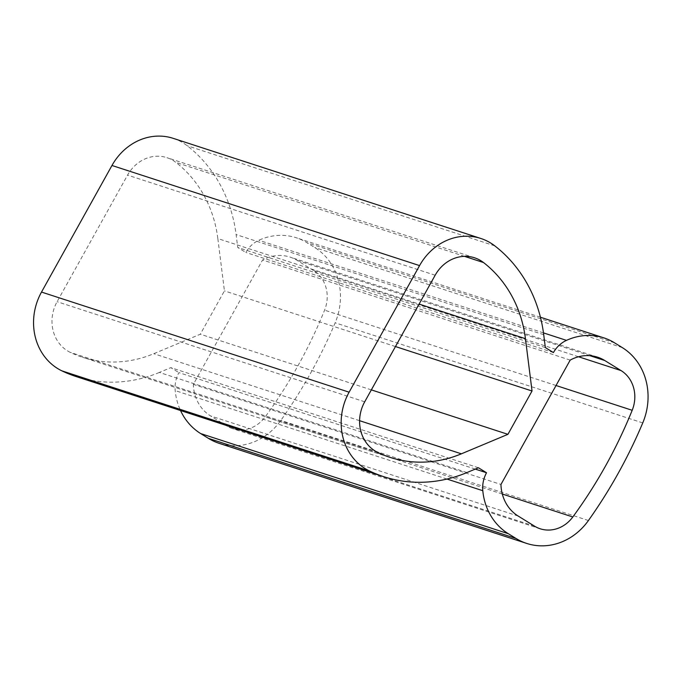 <?xml version="1.0" encoding="UTF-8"?>
<svg xmlns="http://www.w3.org/2000/svg" width="682" height="682" viewBox="0 0 682 682"><rect width="100%" height="100%" fill="white"/><g stroke="black" fill="none" stroke-linecap="round" stroke-linejoin="round"><path stroke-width="0.51" stroke-dasharray="3.41 2.56" d="M475.26 469.088L178.923 372.636A28.448 25.515 -72 0 0 175.197 390.598A60.954 54.671 -72 0 0 180.534 410.538M478.44 467.758L170.832 367.641L178.923 372.636M466.991 472.549L159.383 372.44L170.832 367.641M159.383 372.44A142.231 127.56 -72 0 1 76.034 376.524M173.228 138.352A56.887 51.022 -72 0 1 187.2 145.752A142.231 127.56 -72 0 1 236.108 234.591L237.728 247.455L245.818 252.451A28.448 25.515 -72 0 1 258.87 240.252A60.954 54.671 -72 0 1 296.286 237.762A60.954 54.671 -72 0 1 306.934 242.698L314.683 247.481A60.954 54.671 -72 0 1 335.152 322.808A466.3 418.228 -72 0 1 280.831 420.402A60.954 54.671 -72 0 1 219.084 443.309M545.336 347.573L237.728 247.455M553.426 352.568L245.818 252.451M217.839 238.581L224.429 290.882L200.312 334.214L153.765 353.702A121.907 109.342 -72 0 1 82.326 357.206A121.907 109.342 -72 0 1 70.212 352.347A36.572 32.804 -72 0 1 57.1 301.7L127.56 175.112A36.572 32.804 -72 0 1 166.937 157.67A36.572 32.804 -72 0 1 175.922 162.427A121.907 109.342 -72 0 1 217.839 238.581L419.106 304.078M395.466 346.55L224.429 290.882M371.349 389.882L200.312 334.214M570.178 360.113L262.57 259.995L193.356 384.358L500.955 484.467M578.524 356.754L313.473 270.481A32.506 29.156 -72 0 1 324.589 310.174A450.052 403.642 -72 0 1 265.204 416.855A32.506 29.156 -72 0 1 232.579 428.654A32.506 29.156 -72 0 1 226.901 426.02L210.533 415.909A40.639 36.444 -72 0 1 193.356 384.358M313.473 270.481L297.096 260.371A40.639 36.444 -72 0 0 290.003 257.08A40.639 36.444 -72 0 0 262.57 259.995M446.983 479.054L175.197 390.598M494.8 245.87L187.2 145.752M543.716 334.709L236.108 234.591M543.469 332.884L258.87 240.252M614.542 342.816L306.934 242.698M622.282 347.598L314.683 247.481M642.751 422.917L335.152 322.808M588.43 520.519L280.831 420.402M464.476 256.347L175.922 162.427M435.159 275.23L127.56 175.112M364.708 401.809L57.1 301.7M377.819 452.464L70.212 352.347M359.593 420.692L153.765 353.702M518.132 516.027L210.533 415.909M534.5 526.137L226.901 426.02M502.319 494.032L265.204 416.855M556.043 385.509L324.589 310.174M589.93 355.68L297.096 260.371M540.425 317.224L296.286 237.762M474.544 257.787L166.937 157.67M389.925 457.315L82.326 357.206M540.178 528.772L232.579 428.654M597.603 357.197L290.003 257.08"/><path stroke-width="1.02" d="M486.53 472.754L478.44 467.758L466.991 472.549A142.231 127.56 -72 0 1 383.634 476.641A142.231 127.56 -72 0 1 369.508 470.981A56.887 51.022 -72 0 1 349.116 392.184L419.566 265.605A56.887 51.022 -72 0 1 480.827 238.47A56.887 51.022 -72 0 1 494.8 245.87A142.231 127.56 -72 0 1 543.716 334.709L545.336 347.573L553.426 352.568A28.448 25.515 -72 0 1 566.478 340.369A60.954 54.671 -72 0 1 603.894 337.88A60.954 54.671 -72 0 1 614.542 342.816L622.282 347.598A60.954 54.671 -72 0 1 642.751 422.917A466.3 418.228 -72 0 1 588.43 520.519A60.954 54.671 -72 0 1 526.692 543.426A60.954 54.671 -72 0 1 516.044 538.482L508.295 533.699A60.954 54.671 -72 0 1 482.796 490.708A28.448 25.515 -72 0 1 486.53 472.754L475.26 469.088M383.634 476.641L76.034 376.524A142.231 127.56 -72 0 1 61.909 370.863A56.887 51.022 -72 0 1 41.508 292.067L111.967 165.487A56.887 51.022 -72 0 1 173.228 138.352L480.827 238.47M526.692 543.426L219.084 443.309A60.954 54.671 -72 0 1 208.436 438.364L200.696 433.582A60.954 54.671 -72 0 1 180.534 410.538M532.037 390.999L507.919 434.332L461.373 453.82A121.907 109.342 -72 0 1 389.925 457.315A121.907 109.342 -72 0 1 377.819 452.464A36.572 32.804 -72 0 1 364.708 401.809L435.159 275.23A36.572 32.804 -72 0 1 474.544 257.787A36.572 32.804 -72 0 1 483.521 262.544A121.907 109.342 -72 0 1 525.447 338.69L532.037 390.999L395.466 346.55M507.919 434.332L371.349 389.882M572.812 516.973A450.052 403.642 -72 0 0 632.188 410.291A32.506 29.156 -72 0 0 621.072 370.599L604.704 360.488A40.639 36.444 -72 0 0 597.603 357.197A40.639 36.444 -72 0 0 570.178 360.113L500.955 484.467A40.639 36.444 -72 0 0 518.132 516.027L534.5 526.137A32.506 29.156 -72 0 0 540.178 528.772A32.506 29.156 -72 0 0 572.812 516.973L502.319 494.032M482.796 490.708L446.983 479.054M369.508 470.981L61.909 370.863M349.116 392.184L41.508 292.067M419.566 265.605L111.967 165.487M566.478 340.369L543.469 332.884M516.044 538.482L208.436 438.364M508.295 533.699L200.696 433.582M525.447 338.69L419.106 304.078M483.521 262.544L464.476 256.347M461.373 453.82L359.593 420.692M632.188 410.291L556.043 385.509M621.072 370.599L578.524 356.754M604.704 360.488L589.93 355.68M603.894 337.88L540.425 317.224"/></g></svg>
